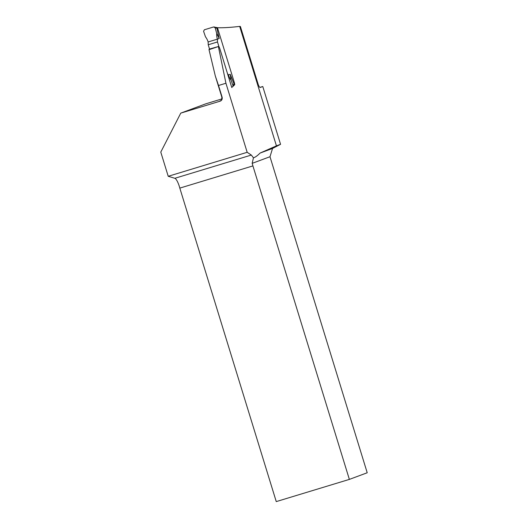 <?xml version="1.0" encoding="UTF-8"?>
<svg xmlns="http://www.w3.org/2000/svg" width="528" height="528" viewBox="0 0 528 528"><rect width="100%" height="100%" fill="white"/><g stroke="black" fill="none" stroke-linecap="round" stroke-linejoin="round"><path stroke-width="0.79" d="M247.177 152.302L225.931 83.246L218.519 85.496L215.292 75.887L221.866 97.244A103.93 1.492 -17.1 0 0 222.143 97.271C222.499 99.191 221.786 100.505 219.998 101.211L180.767 113.124L160.783 152.104L168.221 176.286L247.177 152.302L251.335 155.06L253.46 157.806C255.341 157.238 257.532 155.674 260.02 153.1L276.434 145.853L239.686 26.4C230.188 27.502 222.71 27.931 217.252 27.7L216.968 27.786M260.377 87.404A107.078 1.538 162.9 0 1 260.416 87.391L260.396 87.397C259.868 87.727 259.175 86.863 258.331 84.81L240.392 26.486L239.686 26.4M276.434 145.853L280.566 144.322L262.779 86.513L260.416 87.391M222.143 97.271L218.519 85.496M233.099 86.216L234.775 84.665L234.412 83.497M217.47 28.413L217.252 27.7M215.292 75.887L209.022 49.685L218.387 46.53L225.931 83.246M231.792 87.562L219.78 48.523C219.127 46.675 218.665 46.015 218.387 46.53L209.194 49.144M209.154 49.15L209.022 49.685M260.02 153.1L272.554 148.441L280.566 144.322M180.767 113.124L205.762 103.831L221.905 98.927M259.987 87.364L262.779 86.513M272.554 148.441L269.993 156.724L252.16 163.357L253.46 157.806M252.16 163.357A9.451 2.284 73.1 0 1 252.919 165.904L349.364 479.398L367.217 472.758L269.993 156.724M168.221 176.286L174.86 178.292A9.451 2.284 -106.9 0 1 179.817 188.107L276.256 501.6L349.364 479.398M252.919 165.904L179.817 188.107M233.904 84.929L234.775 84.665M209.537 49.038L208.223 44.768L208.131 41.963A15.748 15.134 -110 0 0 205.491 36.835L203.577 31.291L204.369 29.773L213.662 26.954L215.167 27.773M216.13 27.496L216.13 27.496A1.261 1.208 70 0 1 217.219 27.707M233.818 85.015L234.604 83.424L217.661 28.347L215.186 27.845L216.704 33.436L219.212 38.491L216.955 28.426L216.15 27.555L214.368 26.968M208.223 44.768L217.496 41.956L218.922 46.609M208.131 41.963L217.397 39.151L217.496 41.956M216.704 33.436A15.748 15.134 -110 0 0 217.397 39.151L219.212 38.491M227.957 75.108L228.419 74.963L227.449 73.458M230.228 74.309L233.996 83.827L232.947 85.569L231.059 80.091L230.228 74.309L228.419 74.963A15.748 15.134 70 0 0 231.059 80.091M232.967 85.642L232.841 86.632L233.904 84.876L233.996 83.827M216.018 27.509L217.411 28.439M231.706 87.298L232.841 86.632M219.998 101.211A107.078 1.538 162.9 0 1 221.331 100.412M251.335 155.06L174.86 178.292M234.353 83.516L234.003 83.846M221.866 97.244C221.628 99.964 221.199 101.138 220.585 100.756"/></g></svg>
